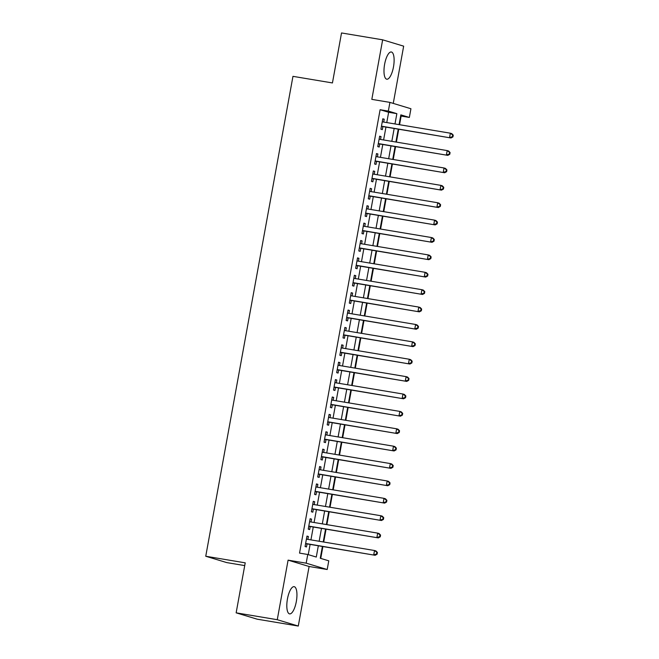 <?xml version="1.0" encoding="UTF-8"?>
<svg xmlns="http://www.w3.org/2000/svg" width="659" height="659" viewBox="0 0 659 659"><rect width="100%" height="100%" fill="white"/><g stroke="black" fill="none" stroke-linecap="round" stroke-linejoin="round"><path stroke-width="0.99" d="M296.311 601.609A13.798 4.597 99.5 0 0 294.153 586.667A13.798 4.597 99.5 0 0 287.448 598.932A13.798 4.597 99.5 0 0 289.606 613.883A13.798 4.597 99.5 0 0 296.311 601.609M393.481 66.938A13.798 4.597 99.5 0 0 391.322 51.987A13.798 4.597 99.5 0 0 384.617 64.261A13.798 4.597 99.5 0 0 386.775 79.204A13.798 4.597 99.5 0 0 393.481 66.938M322.399 546.476L320.258 558.255L328.775 560.825L327.193 569.516L306.18 563.173L307.761 554.483L316.279 557.053L318.33 545.792M309.104 566.493L288.09 560.15L277.266 619.707L236.144 612.837L257.158 619.18L298.28 626.05L309.104 566.493L327.193 569.516M244.728 565.595L226.762 562.597L205.748 556.245L292.958 76.345L332.441 82.943L341.527 32.95L382.648 39.82L371.824 99.369L389.922 102.392L410.936 108.743L409.354 117.434L400.837 114.864L399.057 124.633M393.258 103.405L403.662 46.163L382.648 39.82M399.56 124.716L401.133 116.058L409.354 117.434M320.744 558.395L322.894 546.558M323.717 542.028L326.057 529.169M326.88 524.638L329.212 511.779M330.035 507.249L332.375 494.39M333.199 489.859L335.538 477.009M336.362 472.47L338.693 459.62M339.517 455.089L341.856 442.23M342.68 437.7L345.011 424.841M345.835 420.31L348.174 407.451M348.998 402.921L351.338 390.07M352.161 385.531L354.493 372.681M355.316 368.142L357.656 355.292M358.48 350.761L360.811 337.902M361.634 333.372L363.974 320.513M364.798 315.982L367.137 303.132M367.961 298.593L370.292 285.742M371.116 281.204L373.455 268.353M374.279 263.822L376.61 250.964M377.434 246.433L379.773 233.574M380.597 229.044L382.937 216.185M383.76 211.654L386.092 198.804M386.915 194.265L389.255 181.414M390.079 176.884L392.41 164.025M393.234 159.494L395.573 146.636M396.397 142.105L398.736 129.246M277.266 619.707L298.28 626.05M307.877 539.375L308.396 536.517L306.97 536.088L305.076 546.525L306.493 546.954L307.053 543.914M311.032 521.986L311.55 519.135L310.134 518.707L308.239 529.136L309.656 529.564L310.208 526.525M314.195 504.605L314.714 501.746L313.289 501.318L311.394 511.746L312.819 512.175L313.371 509.135M317.35 487.215L317.869 484.357L316.452 483.928L314.557 494.357L315.974 494.794L316.526 491.746M320.513 469.826L321.032 466.967L319.615 466.539L317.712 476.976L319.137 477.404L319.689 474.356M323.676 452.436L324.195 449.578L322.77 449.15L320.875 459.587L322.292 460.015L322.852 456.967M326.831 435.047L327.35 432.197L325.933 431.769L324.039 442.197L325.455 442.626L326.007 439.586M329.994 417.666L330.513 414.808L329.088 414.379L327.193 424.808L328.619 425.236L329.171 422.197M333.149 400.277L333.668 397.418L332.251 396.99L330.357 407.419L331.774 407.847L332.325 404.807M336.312 382.887L336.831 380.029L335.415 379.6L333.512 390.037L334.937 390.466L335.489 387.418M339.476 365.498L339.995 362.639L338.569 362.211L336.675 372.648L338.092 373.076L338.652 370.029M342.631 348.109L343.15 345.258L341.733 344.822L339.838 355.259L341.255 355.687L341.807 352.647M345.794 330.727L346.313 327.869L344.888 327.441L342.993 337.869L344.418 338.298L344.97 335.258M348.949 313.338L349.468 310.48L348.051 310.051L346.156 320.48L347.573 320.908L348.125 317.869M352.112 295.949L352.631 293.09L351.214 292.662L349.311 303.099L350.736 303.527L351.288 300.479M355.275 278.559L355.794 275.701L354.369 275.273L352.474 285.709L353.891 286.138L354.451 283.09M358.43 261.17L358.949 258.312L357.532 257.883L355.638 268.32L357.054 268.748L357.606 265.709M361.593 243.781L362.112 240.93L360.687 240.502L358.793 250.931L360.218 251.359L360.77 248.319M364.748 226.399L365.267 223.541L363.85 223.113L361.956 233.541L363.373 233.97L363.925 230.93M367.911 209.01L368.43 206.152L367.014 205.723L365.111 216.152L366.536 216.58L367.088 213.541M371.075 191.621L371.594 188.762L370.169 188.334L368.274 198.771L369.691 199.199L370.251 196.151M374.23 174.231L374.749 171.373L373.332 170.945L371.437 181.382L372.854 181.81L373.406 178.762M377.393 156.842L377.912 153.992L376.487 153.563L374.592 163.992L376.017 164.421L376.569 161.381M380.548 139.461L381.067 136.602L379.65 136.174L377.755 146.603L379.172 147.031L379.724 143.992M401.133 116.058L400.647 115.918M386.767 122.582L388.637 112.285L380.111 109.715L299.54 553.107L307.761 554.483M308.247 554.623L310.101 544.416M310.924 539.886L313.264 527.035M314.088 522.496L316.419 509.646M317.243 505.115L319.582 492.257M320.406 487.726L322.745 474.867M323.569 470.337L325.9 457.478M326.724 452.947L329.063 440.097M329.887 435.558L332.218 422.707M333.042 418.168L335.382 405.318M336.205 400.787L338.545 387.929M339.369 383.398L341.7 370.539M342.523 366.009L344.863 353.158M345.687 348.619L348.018 335.769M348.842 331.23L351.181 318.379M352.005 313.849L354.344 300.99M355.168 296.459L357.499 283.601M358.323 279.07L360.662 266.211M361.486 261.681L363.817 248.83M364.641 244.291L366.981 231.441M367.804 226.91L370.144 214.051M370.968 209.521L373.299 196.662M374.123 192.131L376.462 179.273M377.286 174.742L379.617 161.892M380.441 157.353L382.78 144.502M383.604 139.963L385.943 127.113M383.711 122.072L384.23 119.213L382.813 118.785L380.91 129.213L382.335 129.642L382.887 126.602M288.09 560.15L306.18 563.173M380.111 109.715L388.34 111.091L389.922 102.392M236.144 612.837L245.222 562.844L205.748 556.245M398.234 129.164L395.902 142.023M395.079 146.553L392.739 159.412M391.916 163.943L389.576 176.793M388.752 181.332L386.421 194.183M385.597 198.721L383.258 211.572M382.434 216.103L380.103 228.961M379.279 233.492L376.94 246.351M376.116 250.881L373.777 263.74M372.953 268.271L370.622 281.121M369.798 285.66L367.458 298.511M366.635 303.041L364.303 315.9M363.48 320.431L361.14 333.289M360.316 337.82L357.977 350.679M357.153 355.209L354.822 368.06M353.998 372.599L351.659 385.449M350.835 389.98L348.504 402.838M347.68 407.369L345.341 420.228M344.517 424.758L342.178 437.617M341.354 442.148L339.023 454.998M338.199 459.537L335.859 472.388M335.036 476.927L332.704 489.777M331.881 494.308L329.541 507.166M328.717 511.697L326.378 524.556M325.554 529.086L323.223 541.945M394.988 123.95L396.858 113.661L388.34 111.091M319.154 541.261L321.485 528.403M322.309 523.872L324.648 511.022M325.472 506.483L327.803 493.632M328.627 489.102L330.966 476.243M331.79 471.712L334.129 458.853M334.953 454.323L337.284 441.464M338.108 436.933L340.448 424.083M341.271 419.544L343.603 406.694M344.426 402.155L346.766 389.304M347.59 384.774L349.929 371.915M350.753 367.384L353.084 354.526M353.908 349.995L356.247 337.136M357.071 332.606L359.402 319.755M360.226 315.216L362.565 302.366M363.389 297.835L365.729 284.976M366.552 280.446L368.883 267.587M369.707 263.056L372.047 250.198M372.87 245.667L375.202 232.816M376.025 228.278L378.365 215.427M379.189 210.896L381.528 198.038M382.352 193.507L384.683 180.648M385.507 176.118L387.846 163.259M388.67 158.728L391.001 145.878M391.825 141.339L394.164 128.489M388.637 112.285L396.858 113.661M382.78 118.966L384.23 119.213M379.617 136.355L381.067 136.602M376.454 153.745L377.912 153.992M373.299 171.134L374.749 171.373M370.136 188.523L371.594 188.762M366.981 205.913L368.43 206.152M363.817 223.294L365.267 223.541M360.654 240.683L362.112 240.93M357.499 258.073L358.949 258.312M354.336 275.462L355.794 275.701M351.181 292.851L352.631 293.09M348.018 310.232L349.468 310.48M344.855 327.622L346.313 327.869M341.7 345.011L343.15 345.258M338.537 362.401L339.995 362.639M335.382 379.79L336.831 380.029M332.218 397.171L333.668 397.418M329.055 414.56L330.513 414.808M325.9 431.95L327.35 432.197M322.737 449.339L324.195 449.578M319.582 466.729L321.032 466.967M316.419 484.118L317.869 484.357M313.256 501.499L314.714 501.746M310.101 518.888L311.55 519.135M306.937 536.278L308.396 536.517M381.437 126.339L450.987 137.978L381.47 126.174M452.371 136.734L449.57 137.55L450.361 133.2L451.777 133.629L453.252 135.161L452.684 134.996L452.371 136.734L452.939 136.907L453.252 135.161M382.261 121.824L450.361 133.2L452.684 134.996M450.987 137.978L452.939 136.907M378.414 143.769A1.771 1.664 -73.2 0 0 378.274 143.753L447.832 155.367L378.307 143.563M449.207 154.124L446.407 154.939L447.197 150.59L448.614 151.018L450.097 152.55L449.529 152.377L449.207 154.124L449.776 154.288L450.097 152.55M379.098 139.214L447.197 150.59L449.529 152.377M447.832 155.367L449.776 154.288M375.119 161.117L444.668 172.757L375.144 160.953M446.052 171.505L443.252 172.328L444.034 167.979L445.459 168.407L446.934 169.94L446.365 169.767L446.052 171.505L446.621 171.678L446.934 169.94M375.935 156.603L444.034 167.979L446.365 169.767M444.668 172.757L446.621 171.678M371.956 178.507L441.505 190.146L371.989 178.334M442.889 188.894L440.088 189.71L440.879 185.368L442.296 185.797L443.771 187.329L443.202 187.156L442.889 188.894L443.458 189.067L443.771 187.329M372.78 173.992L440.879 185.368L443.202 187.156M441.505 190.146L443.458 189.067M368.793 195.896L438.35 207.527L368.826 195.723M439.726 206.283L436.925 207.099L437.716 202.758L439.141 203.186L440.616 204.718L440.047 204.545L439.726 206.283L440.294 206.456L440.616 204.718M369.617 191.382L437.716 202.758L440.047 204.545M438.35 207.527L440.294 206.456M365.638 213.277L435.187 224.917L365.671 213.112M436.571 223.673L433.77 224.488L434.561 220.139L435.978 220.567L437.452 222.108L436.884 221.935L436.571 223.673L437.139 223.846L437.452 222.108M366.462 208.763L434.561 220.139L436.884 221.935M435.187 224.917L437.139 223.846M362.475 230.666L432.032 242.306L362.508 230.502M433.408 241.062L430.607 241.878L431.398 237.528L432.815 237.957L434.297 239.489L433.729 239.316L433.408 241.062L433.976 241.227L434.297 239.489M363.298 226.152L431.398 237.528L433.729 239.316M432.032 242.306L433.976 241.227M359.452 248.097A1.771 1.664 -73.2 0 0 359.312 248.081L428.869 259.695L359.344 247.891M430.253 258.443L427.452 259.267L428.235 254.918L429.66 255.346L431.134 256.878L430.566 256.705L430.253 258.443L430.821 258.616L431.134 256.878M360.135 243.542L428.235 254.918L430.566 256.705M428.869 259.695L430.821 258.616M356.288 265.486A1.771 1.664 -73.2 0 0 356.157 265.47L425.706 277.085L356.189 265.272M427.09 275.833L424.289 276.656L425.08 272.307L426.497 272.735L427.971 274.268L427.403 274.095L427.09 275.833L427.658 276.006L427.971 274.268M356.98 260.931L425.08 272.307L427.403 274.095M425.706 277.085L427.658 276.006M352.993 282.835L422.551 294.466L353.026 282.662M423.926 293.222L421.126 294.038L421.917 289.696L423.342 290.125L424.816 291.657L424.248 291.484L423.926 293.222L424.495 293.395L424.816 291.657M353.817 278.32L421.917 289.696L424.248 291.484M422.551 294.466L424.495 293.395M349.838 300.224L419.388 311.855L349.871 300.051M420.772 310.611L417.971 311.427L418.762 307.078L420.178 307.514L421.653 309.046L421.085 308.873L420.772 310.611L421.34 310.784L421.653 309.046M350.662 295.702L418.762 307.078L421.085 308.873M419.388 311.855L421.34 310.784M346.675 317.605L416.233 329.245L346.708 317.44M417.608 328.001L414.808 328.816L415.598 324.467L417.015 324.895L418.498 326.427L417.93 326.263L417.608 328.001L418.177 328.166L418.498 326.427M347.499 313.091L415.598 324.467L417.93 326.263M416.233 329.245L418.177 328.166M343.52 334.994L413.069 346.634L343.545 334.83M414.453 345.382L411.653 346.206L412.435 341.856L413.86 342.285L415.335 343.817L414.766 343.644L414.453 345.382L415.022 345.555L415.335 343.817M344.336 330.48L412.435 341.856L414.766 343.644M413.069 346.634L415.022 345.555M340.489 352.425A1.771 1.664 -73.2 0 0 340.357 352.408L409.906 364.023L340.39 352.219M411.29 362.771L408.489 363.595L409.28 359.246L410.697 359.674L412.172 361.206L411.603 361.033L411.29 362.771L411.859 362.944L412.172 361.206M341.181 347.87L409.28 359.246L411.603 361.033M409.906 364.023L411.859 362.944M337.334 369.814A1.771 1.664 -73.2 0 0 337.194 369.798L406.751 381.404L337.227 369.6M408.127 380.161L405.326 380.976L406.117 376.635L407.542 377.063L409.017 378.596L408.448 378.423L408.127 380.161L408.695 380.334L409.017 378.596M338.018 365.259L406.117 376.635L408.448 378.423M406.751 381.404L408.695 380.334M334.171 387.204A1.771 1.664 -73.2 0 0 334.031 387.179L403.588 398.794L334.072 386.99M404.972 397.55L402.171 398.365L402.962 394.024L404.379 394.453L405.853 395.985L405.285 395.812L404.972 397.55L405.54 397.723L405.853 395.985M334.863 382.64L402.962 394.024L405.285 395.812M403.588 398.794L405.54 397.723M330.876 404.544L400.433 416.183L330.909 404.379M401.809 414.939L399.008 415.755L399.799 411.405L401.216 411.834L402.698 413.366L402.13 413.201L401.809 414.939L402.377 415.112L402.698 413.366M331.699 400.029L399.799 411.405L402.13 413.201M400.433 416.183L402.377 415.112M327.721 421.933L397.27 433.573L327.745 421.768M398.654 432.329L395.853 433.144L396.636 428.795L398.061 429.223L399.535 430.755L398.967 430.582L398.654 432.329L399.222 432.493L399.535 430.755M328.536 417.419L396.636 428.795L398.967 430.582M397.27 433.573L399.222 432.493M324.558 439.322L394.107 450.962L324.59 439.158M395.491 449.71L392.69 450.534L393.481 446.184L394.898 446.613L396.372 448.145L395.804 447.972L395.491 449.71L396.059 449.883L396.372 448.145M325.381 434.808L393.481 446.184L395.804 447.972M394.107 450.962L396.059 449.883M321.534 456.753A1.771 1.664 -73.2 0 0 321.394 456.736L390.952 468.351L321.427 456.539M392.327 467.099L389.527 467.915L390.317 463.574L391.743 464.002L393.217 465.534L392.649 465.361L392.327 467.099L392.896 467.272L393.217 465.534M322.218 452.198L390.317 463.574L392.649 465.361M390.952 468.351L392.896 467.272M318.239 474.101L387.789 485.732L318.272 473.928M389.172 484.489L386.372 485.304L387.162 480.963L388.579 481.391L390.054 482.923L389.485 482.75L389.172 484.489L389.741 484.662L390.054 482.923M319.063 469.587L387.162 480.963L389.485 482.75M387.789 485.732L389.741 484.662M315.216 491.523A1.771 1.664 -73.2 0 0 315.076 491.507L384.634 503.122L315.109 491.317M386.009 501.878L383.208 502.693L383.999 498.344L385.416 498.772L386.899 500.313L386.331 500.14L386.009 501.878L386.578 502.051L386.899 500.313M315.9 486.968L383.999 498.344L386.331 500.14M384.634 503.122L386.578 502.051M311.921 508.872L381.47 520.511L311.946 508.707M382.854 519.267L380.054 520.083L380.836 515.733L382.261 516.162L383.736 517.694L383.167 517.529L382.854 519.267L383.423 519.432L383.736 517.694M312.737 504.357L380.836 515.733L383.167 517.529M381.47 520.511L383.423 519.432M308.758 526.261L378.307 537.901L308.791 526.096M379.691 536.648L376.89 537.472L377.681 533.123L379.098 533.551L380.572 535.083L380.004 534.91L379.691 536.648L380.259 536.821L380.572 535.083M309.582 521.747L377.681 533.123L380.004 534.91M378.307 537.901L380.259 536.821M305.595 543.65L375.152 555.29L305.628 543.477M376.528 554.038L373.727 554.862L374.518 550.512L375.943 550.94L377.418 552.473L376.849 552.3L376.528 554.038L377.096 554.211L377.418 552.473M306.419 539.136L374.518 550.512L376.849 552.3M375.152 555.29L377.096 554.211"/></g></svg>
